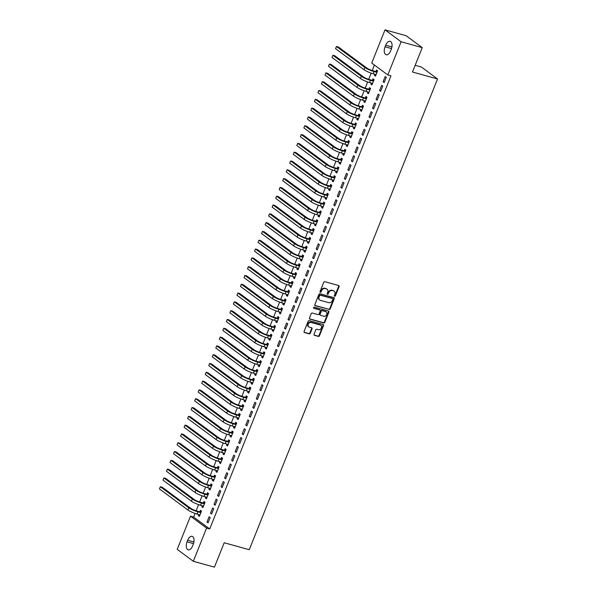 <?xml version="1.0" encoding="UTF-8"?>
<svg xmlns="http://www.w3.org/2000/svg" width="597" height="597" viewBox="0 0 597 597"><rect width="100%" height="100%" fill="white"/><g stroke="black" fill="none" stroke-linecap="round" stroke-linejoin="round"><path stroke-width="0.9" d="M334.656 296.261A0.664 0.545 126.5 0 0 335.432 295.806L339.103 286.62A0.948 0.784 126.5 0 0 338.686 285.545L324.85 281.702A0.948 0.784 126.5 0 0 323.738 282.359L320.059 291.537A0.664 0.545 126.5 0 0 321.141 291.836L321.611 290.649A3.022 2.5 126.5 0 1 325.178 288.567L326.335 288.888A3.022 2.5 126.5 0 1 327.022 289.224A3.022 2.5 126.5 0 1 327.686 292.336L327.208 293.523A0.664 0.545 126.5 0 0 328.283 293.821L328.76 292.634A3.022 2.5 126.5 0 1 332.328 290.552L333.477 290.873A3.022 2.5 126.5 0 1 334.171 291.209A3.022 2.5 126.5 0 1 334.835 294.321L334.357 295.508A0.664 0.545 126.5 0 0 334.656 296.261M334.335 295.955A0.664 0.545 126.5 0 0 334.999 295.485L338.671 286.299A0.948 0.784 126.5 0 0 338.648 285.538M320.044 291.985A0.664 0.545 126.5 0 0 320.701 291.515L321.179 290.329L321.611 290.649M327.186 293.97A0.664 0.545 126.5 0 0 327.85 293.5L328.328 292.314L328.76 292.634M314.037 334.253A0.948 0.784 126.5 0 0 314.455 335.335L318.335 336.409A0.948 0.784 126.5 0 0 319.455 335.76L323.529 325.559A0.948 0.784 126.5 0 0 323.111 324.484L309.276 320.641A0.948 0.784 126.5 0 0 308.164 321.29L304.082 331.492A0.948 0.784 126.5 0 0 304.507 332.566L309.194 333.872A0.948 0.784 126.5 0 0 310.306 333.223L312.052 328.857A0.948 0.784 126.5 0 0 311.627 327.775L309.306 327.134A2.53 2.089 126.5 0 1 308.724 326.85A2.53 2.089 126.5 0 1 308.343 323.902A2.53 2.089 126.5 0 1 311.156 322.507L320.261 325.037A2.53 2.089 126.5 0 1 320.843 325.32A2.53 2.089 126.5 0 1 321.231 328.268A2.53 2.089 126.5 0 1 318.41 329.663L316.895 329.238A0.948 0.784 126.5 0 0 315.783 329.887L314.037 334.253M195.085 513.42L193.629 517.047L209.719 528.957L390.96 75.819L387.826 74.953L371.737 63.043L385.013 29.85L401.102 41.753L387.826 74.953M209.719 528.957L206.584 528.084L193.309 561.277L177.219 549.374L190.495 516.181L206.584 528.084M385.013 29.85L406.154 35.723L422.243 47.626L412.49 72.013L437.541 78.976L249.262 549.718L224.203 542.755L214.45 567.15L193.309 561.277M422.243 47.626L401.102 41.753M329.089 309.53A0.948 0.784 126.5 0 0 330.201 308.88L334.283 298.679A0.948 0.784 126.5 0 0 333.857 297.604L320.029 293.761A0.948 0.784 126.5 0 0 318.91 294.411L314.835 304.612A0.948 0.784 126.5 0 0 315.253 305.686L328.656 309.209A0.948 0.784 126.5 0 0 329.768 308.559L333.85 298.358A0.948 0.784 126.5 0 0 333.827 297.59M328.91 312.119L324.828 322.32A0.948 0.784 126.5 0 1 323.716 322.97L309.88 319.126A0.948 0.784 126.5 0 1 309.455 318.052L311.201 313.686A0.948 0.784 126.5 0 1 312.321 313.037L317.925 314.597A0.948 0.784 126.5 0 0 319.044 313.94L320.201 311.044A0.948 0.784 126.5 0 0 319.776 309.97L313.94 308.35A0.664 0.545 126.5 0 1 314.418 307.134L328.484 311.044A0.948 0.784 126.5 0 1 328.91 312.119L328.469 311.798L324.395 321.999L324.828 322.32M437.541 78.976L421.452 67.065L415.169 65.319M210.517 513.226L211.599 514.032L213.719 508.748L212.629 507.943L210.517 513.226L211.786 513.577M202.256 505.704L201.816 506.786L202.905 507.592L205.017 502.308L203.935 501.502L203.361 502.935M217.562 495.614L218.644 496.42L220.763 491.137L219.674 490.331L217.562 495.614L218.83 495.965M209.301 488.092L208.86 489.174L209.95 489.98L212.062 484.697L210.98 483.891L210.405 485.324M224.606 478.003L225.688 478.809L227.8 473.525L226.718 472.72L224.606 478.003L225.875 478.354M216.345 470.481L215.905 471.57L216.995 472.369L219.106 467.085L218.017 466.287L217.45 467.712M231.651 460.391L232.733 461.197L234.845 455.914L233.763 455.108L231.651 460.391L232.912 460.742M223.39 452.869L222.95 453.959L224.039 454.757L226.151 449.474L225.062 448.675L224.494 450.101M238.688 442.78L239.778 443.586L241.889 438.302L240.807 437.497L238.688 442.78L239.957 443.131M230.427 435.258L229.994 436.347L231.084 437.146L233.196 431.862L232.106 431.064L231.539 432.489M245.733 425.168L246.822 425.974L248.934 420.691L247.852 419.885L245.733 425.168L247.001 425.519M237.472 417.646L237.039 418.736L238.128 419.542L240.24 414.258L239.151 413.452L238.584 414.878M252.777 407.557L253.867 408.363L255.979 403.079L254.889 402.274L252.777 407.557L254.046 407.908M244.516 400.035L244.083 401.124L245.173 401.93L247.285 396.647L246.195 395.841L245.621 397.266M259.822 389.945L260.911 390.751L263.023 385.468L261.934 384.662L259.822 389.945L261.09 390.296M251.561 382.423L251.128 383.513L252.21 384.319L254.329 379.035L253.24 378.229L252.665 379.655M266.866 372.334L267.956 373.14L270.068 367.856L268.978 367.051L266.866 372.334L268.135 372.685M258.605 364.812L258.173 365.901L259.255 366.707L261.374 361.424L260.285 360.618L259.71 362.043M273.911 354.722L275.001 355.528L277.112 350.245L276.023 349.439L273.911 354.722L275.18 355.081M265.65 347.2L265.217 348.29L266.299 349.096L268.411 343.812L267.329 343.006L266.755 344.439M280.956 337.111L282.045 337.917L284.157 332.633L283.068 331.828L280.956 337.111L282.224 337.469M272.695 329.589L272.262 330.678L273.344 331.484L275.456 326.201L274.374 325.395L273.799 326.828M288 319.499L289.082 320.305L291.202 315.022L290.112 314.216L288 319.499L289.269 319.858M279.739 311.977L279.299 313.067L280.389 313.873L282.5 308.589L281.418 307.783L280.844 309.216M295.045 301.895L296.127 302.694L298.246 297.41L297.157 296.612L295.045 301.895L296.313 302.246M286.784 294.366L286.344 295.455L287.433 296.261L289.545 290.978L288.463 290.172L287.888 291.605M302.089 284.284L303.172 285.082L305.283 279.799L304.201 279L302.089 284.284L303.358 284.635M293.828 276.754L293.388 277.844L294.478 278.65L296.59 273.366L295.5 272.56L294.933 273.993M309.134 266.672L310.216 267.471L312.328 262.187L311.246 261.389L309.134 266.672L310.395 267.023M300.866 259.143L300.433 260.232L301.522 261.038L303.634 255.755L302.545 254.949L301.978 256.382M316.171 249.061L317.261 249.867L319.373 244.583L318.291 243.777L316.171 249.061L317.44 249.412M307.91 241.531L307.477 242.621L308.567 243.427L310.679 238.143L309.589 237.337L309.022 238.77M323.216 231.449L324.305 232.255L326.417 226.972L325.335 226.166L323.216 231.449L324.484 231.8M314.955 223.927L314.522 225.009L315.612 225.815L317.723 220.532L316.634 219.726L316.067 221.159M330.26 213.838L331.35 214.644L333.462 209.36L332.372 208.554L330.26 213.838L331.529 214.189M321.999 206.316L321.567 207.398L322.656 208.204L324.768 202.92L323.678 202.122L323.104 203.547M337.305 196.226L338.395 197.032L340.506 191.749L339.417 190.943L337.305 196.226L338.574 196.577M329.044 188.704L328.611 189.794L329.693 190.592L331.813 185.309L330.723 184.51L330.148 185.936M344.35 178.615L345.439 179.421L347.551 174.137L346.461 173.331L344.35 178.615L345.618 178.966M336.089 171.093L335.656 172.182L336.738 172.981L338.857 167.697L337.768 166.899L337.193 168.324M351.394 161.003L352.484 161.809L354.596 156.526L353.506 155.72L351.394 161.003L352.663 161.354M343.133 153.481L342.7 154.571L343.782 155.369L345.894 150.086L344.812 149.287L344.238 150.713M358.439 143.392L359.528 144.198L361.64 138.914L360.551 138.108L358.439 143.392L359.707 143.743M350.178 135.87L349.738 136.959L350.827 137.765L352.939 132.482L351.857 131.676L351.282 133.101M365.483 125.78L366.565 126.586L368.685 121.303L367.595 120.497L365.483 125.78L366.752 126.131M357.222 118.258L356.782 119.348L357.872 120.154L359.984 114.87L358.901 114.064L358.327 115.49M372.528 108.169L373.61 108.975L375.729 103.691L374.64 102.885L372.528 108.169L373.797 108.52M364.267 100.647L363.827 101.736L364.916 102.542L367.028 97.259L365.939 96.453L365.371 97.878M379.573 90.557L380.655 91.363L382.767 86.08L381.684 85.274L379.573 90.557L380.834 90.908M371.312 83.035L370.871 84.125L371.961 84.931L374.073 79.647L372.983 78.841L372.416 80.267M374.423 65.036L372.222 70.543M371.177 73.14L368.7 79.349M367.655 81.946L365.177 88.155M364.133 90.751L361.655 96.96M360.61 99.557L358.133 105.766M357.088 108.363L354.611 114.572M353.573 117.169L351.088 123.378M350.051 125.974L347.566 132.183M346.529 134.78L344.044 140.989M343.006 143.586L340.521 149.795M339.484 152.392L336.999 158.593M335.962 161.197L333.477 167.399M332.439 170.003L329.954 176.205M328.917 178.809L326.432 185.01M325.395 187.615L322.91 193.816M321.873 196.42L319.388 202.622M318.35 205.226L315.865 211.428M314.828 214.032L312.35 220.233M311.306 222.838L308.828 229.039M307.783 231.643L305.306 237.845M304.261 240.449L301.783 246.651M300.739 249.255L298.261 255.456M297.216 258.061L294.739 264.262M293.694 266.866L291.217 273.068M290.172 275.672L287.694 281.874M286.65 284.478L284.172 290.679M283.127 293.284L280.65 299.485M279.612 302.089L277.127 308.291M276.09 310.895L273.605 317.097M272.568 319.701L270.083 325.902M269.046 328.507L266.56 334.708M265.523 337.305L263.038 343.514M262.001 346.111L259.516 352.32M258.479 354.916L255.994 361.125M254.956 363.722L252.471 369.931M251.434 372.528L248.949 378.737M247.912 381.334L245.427 387.543M244.389 390.139L241.904 396.348M240.867 398.945L238.39 405.154M237.345 407.751L234.867 413.96M233.823 416.557L231.345 422.766M230.3 425.362L227.823 431.564M226.778 434.168L224.3 440.37M223.256 442.974L220.778 449.175M219.733 451.78L217.256 457.981M216.211 460.586L213.733 466.787M212.689 469.391L210.211 475.593M209.166 478.197L206.689 484.398M205.644 487.003L203.167 493.204M202.129 495.808L199.644 502.01M198.607 504.614L196.122 510.816M374.834 74.229L374.394 75.319L375.483 76.125L377.595 70.842L376.506 70.036L375.938 71.468M383.095 81.752L384.177 82.558L386.289 77.274L385.207 76.468L383.095 81.752L384.356 82.11M367.789 91.841L367.349 92.931L368.439 93.736L370.55 88.453L369.461 87.647L368.894 89.072M376.05 99.363L377.132 100.169L379.244 94.886L378.162 94.08L376.05 99.363L377.319 99.714M360.745 109.452L360.304 110.542L361.394 111.348L363.506 106.065L362.424 105.259L361.849 106.684M369.006 116.975L370.088 117.781L372.207 112.497L371.118 111.691L369.006 116.975L370.274 117.325M353.7 127.064L353.26 128.154L354.349 128.959L356.461 123.676L355.379 122.87L354.805 124.295M361.961 134.586L363.043 135.392L365.163 130.109L364.073 129.303L361.961 134.586L363.23 134.937M346.656 144.675L346.223 145.765L347.305 146.571L349.417 141.288L348.335 140.482L347.76 141.907M354.916 152.198L356.006 153.004L358.118 147.72L357.028 146.914L354.916 152.198L356.185 152.548M339.611 162.287L339.178 163.377L340.26 164.175L342.372 158.892L341.29 158.093L340.715 159.518M347.872 169.809L348.961 170.615L351.073 165.332L349.984 164.526L347.872 169.809L349.141 170.16M332.566 179.898L332.133 180.988L333.216 181.786L335.335 176.503L334.245 175.705L333.671 177.13M340.827 187.421L341.917 188.227L344.029 182.943L342.939 182.137L340.827 187.421L342.096 187.771M325.522 197.51L325.089 198.6L326.171 199.398L328.29 194.115L327.201 193.316L326.626 194.741M333.783 205.032L334.872 205.838L336.984 200.555L335.895 199.749L333.783 205.032L335.051 205.383M318.477 215.121L318.044 216.204L319.134 217.01L321.246 211.726L320.156 210.92L319.582 212.353M326.738 222.644L327.828 223.45L329.94 218.166L328.85 217.36L326.738 222.644L328.007 222.994M311.433 232.733L311 233.815L312.089 234.621L314.201 229.338L313.112 228.532L312.544 229.964M319.693 240.255L320.783 241.061L322.895 235.778L321.813 234.972L319.693 240.255L320.962 240.606M304.388 250.337L303.955 251.427L305.045 252.232L307.156 246.949L306.067 246.143L305.5 247.576M312.649 257.867L313.738 258.665L315.85 253.389L314.768 252.583L312.649 257.867L313.918 258.217M297.351 267.949L296.91 269.038L298 269.844L300.112 264.561L299.022 263.755L298.455 265.187M305.612 275.478L306.694 276.277L308.806 270.993L307.724 270.195L305.612 275.478L306.873 275.829M290.306 285.56L289.866 286.65L290.955 287.455L293.067 282.172L291.978 281.366L291.411 282.799M298.567 293.09L299.649 293.888L301.761 288.605L300.679 287.806L298.567 293.09L299.836 293.44M283.262 303.172L282.821 304.261L283.911 305.067L286.023 299.784L284.941 298.978L284.366 300.41M291.523 310.694L292.605 311.5L294.724 306.216L293.634 305.418L291.523 310.694L292.791 311.052M276.217 320.783L275.777 321.873L276.866 322.678L278.978 317.395L277.896 316.589L277.321 318.022M284.478 328.305L285.567 329.111L287.679 323.828L286.59 323.022L284.478 328.305L285.747 328.663M269.172 338.395L268.74 339.484L269.822 340.29L271.933 335.007L270.851 334.201L270.277 335.633M277.433 345.917L278.523 346.723L280.635 341.439L279.545 340.633L277.433 345.917L278.702 346.275M262.128 356.006L261.695 357.096L262.777 357.901L264.896 352.618L263.807 351.812L263.232 353.237M270.389 363.528L271.478 364.334L273.59 359.051L272.501 358.245L270.389 363.528L271.657 363.879M255.083 373.618L254.65 374.707L255.732 375.513L257.852 370.23L256.762 369.424L256.188 370.849M263.344 381.14L264.434 381.946L266.546 376.662L265.456 375.856L263.344 381.14L264.613 381.49M248.039 391.229L247.606 392.319L248.695 393.124L250.807 387.841L249.718 387.035L249.143 388.46M256.3 398.751L257.389 399.557L259.501 394.274L258.411 393.468L256.3 398.751L257.568 399.102M240.994 408.841L240.561 409.93L241.651 410.736L243.763 405.453L242.673 404.647L242.106 406.072M249.255 416.363L250.344 417.169L252.456 411.885L251.367 411.079L249.255 416.363L250.524 416.713M233.949 426.452L233.517 427.542L234.606 428.34L236.718 423.057L235.628 422.258L235.061 423.683M242.21 433.974L243.3 434.78L245.412 429.497L244.33 428.691L242.21 433.974L243.479 434.325M226.905 444.064L226.472 445.153L227.561 445.952L229.673 440.668L228.584 439.87L228.017 441.295M235.166 451.586L236.255 452.392L238.367 447.108L237.285 446.302L235.166 451.586L236.434 451.936M219.868 461.675L219.427 462.765L220.517 463.563L222.629 458.28L221.539 457.481L220.972 458.906M228.129 469.197L229.211 470.003L231.323 464.72L230.241 463.914L228.129 469.197L229.397 469.548M212.823 479.287L212.383 480.369L213.472 481.175L215.584 475.891L214.495 475.093L213.927 476.518M221.084 486.809L222.166 487.615L224.285 482.331L223.196 481.525L221.084 486.809L222.353 487.159M205.778 496.898L205.338 497.98L206.428 498.786L208.54 493.503L207.457 492.697L206.883 494.129M214.039 504.42L215.121 505.226L217.241 499.943L216.151 499.137L214.039 504.42L215.308 504.771M198.734 514.502L198.294 515.592L199.383 516.398L201.495 511.114L200.413 510.308L199.838 511.741M206.995 522.032L208.084 522.838L210.196 517.554L209.107 516.748L206.995 522.032L208.263 522.382M192.63 545.942A6.157 3.298 105.5 0 1 188.197 549.815A6.157 3.298 105.5 0 1 187.062 541.822L187.697 540.233A6.157 3.298 105.5 0 1 192.122 536.36A6.157 3.298 105.5 0 1 193.264 544.352L192.63 545.942M193.629 517.047L190.495 516.181M385.699 45.193A6.157 3.298 105.5 0 1 390.132 41.312A6.157 3.298 105.5 0 1 391.266 49.312L390.632 50.894A6.157 3.298 105.5 0 1 386.199 54.767A6.157 3.298 105.5 0 1 385.065 46.775L385.699 45.193L391.93 46.917M374.394 75.319L375.662 75.67M370.871 84.125L372.14 84.475M367.349 92.931L368.618 93.281M363.827 101.736L365.095 102.087M360.304 110.542L361.573 110.893M356.782 119.348L358.051 119.698M353.26 128.154L354.528 128.504M349.738 136.959L351.006 137.31M346.223 145.765L347.484 146.116M342.7 154.571L343.969 154.921M339.178 163.377L340.447 163.727M335.656 172.182L336.924 172.533M332.133 180.988L333.402 181.339M328.611 189.794L329.88 190.144M325.089 198.6L326.358 198.95M321.567 207.398L322.835 207.756M318.044 216.204L319.313 216.562M314.522 225.009L315.791 225.367M311 233.815L312.268 234.173M307.477 242.621L308.746 242.979M303.955 251.427L305.224 251.785M300.433 260.232L301.701 260.583M296.91 269.038L298.179 269.389M293.388 277.844L294.657 278.195M289.866 286.65L291.135 287M286.344 295.455L287.612 295.806M282.821 304.261L284.09 304.612M279.299 313.067L280.568 313.418M275.777 321.873L277.045 322.223M272.262 330.678L273.523 331.029M268.74 339.484L270.001 339.835M265.217 348.29L266.486 348.641M261.695 357.096L262.964 357.446M258.173 365.901L259.441 366.252M254.65 374.707L255.919 375.058M251.128 383.513L252.397 383.864M247.606 392.319L248.874 392.669M244.083 401.124L245.352 401.475M240.561 409.93L241.83 410.281M237.039 418.736L238.307 419.087M233.517 427.542L234.785 427.892M229.994 436.347L231.263 436.698M226.472 445.153L227.741 445.504M222.95 453.959L224.218 454.31M219.427 462.765L220.696 463.115M215.905 471.57L217.174 471.921M212.383 480.369L213.651 480.727M208.86 489.174L210.129 489.533M205.338 497.98L206.607 498.338M201.816 506.786L203.084 507.144M198.294 515.592L199.562 515.95M334.171 291.209L333.738 290.881A3.022 2.5 126.5 0 0 333.044 290.545L333.477 290.873M328.328 292.314A3.022 2.5 126.5 0 1 331.895 290.232L333.044 290.545M327.022 289.224L326.589 288.903A3.022 2.5 126.5 0 0 325.895 288.567L326.335 288.888M321.179 290.329A3.022 2.5 126.5 0 1 324.746 288.247L325.895 288.567M314.858 305.38L328.656 309.209M332.827 299.328A0.664 0.545 126.5 0 0 332.529 298.575L320.388 295.209A0.664 0.545 126.5 0 0 319.611 295.664L319.104 296.918A3.022 2.5 126.5 0 0 319.768 300.03A3.022 2.5 126.5 0 0 320.462 300.366L328.76 302.672A3.022 2.5 126.5 0 0 332.328 300.582L332.827 299.328M332.365 298.455A0.664 0.545 126.5 0 0 332.096 298.254L332.529 298.575M319.768 300.03L319.335 299.709A3.022 2.5 126.5 0 1 318.671 296.597L319.171 295.343A0.664 0.545 126.5 0 1 319.955 294.881L332.096 298.254M309.485 318.82L323.283 322.649A0.948 0.784 126.5 0 0 324.395 321.999M319.723 309.925A0.948 0.784 126.5 0 0 319.343 309.649L313.626 308.059M323.753 316.209A2.53 2.089 126.5 0 0 326.566 314.813A2.53 2.089 126.5 0 0 326.178 311.865A2.53 2.089 126.5 0 0 325.596 311.589L322.387 310.694A0.948 0.784 126.5 0 0 321.276 311.343L320.119 314.238A0.948 0.784 126.5 0 0 320.544 315.32L323.753 316.209M326.178 311.865L325.746 311.544A2.53 2.089 126.5 0 0 325.164 311.261L325.596 311.589M320.328 315.216L319.888 314.895A0.948 0.784 126.5 0 1 319.686 313.918L320.843 311.022A0.948 0.784 126.5 0 1 321.955 310.373L325.164 311.261M328.469 311.798A0.948 0.784 126.5 0 0 328.447 311.03M320.843 325.32L320.402 324.999A2.53 2.089 126.5 0 0 319.828 324.716L320.261 325.037M308.724 326.85L308.291 326.529A2.53 2.089 126.5 0 1 307.903 323.581A2.53 2.089 126.5 0 1 310.724 322.186L319.828 324.716M304.104 332.26L308.761 333.551A0.948 0.784 126.5 0 0 309.873 332.895L311.619 328.537A0.948 0.784 126.5 0 0 311.597 327.768M314.059 335.021L317.902 336.089A0.948 0.784 126.5 0 0 319.014 335.439L323.096 325.238A0.948 0.784 126.5 0 0 323.074 324.469M376.006 74.819L375.58 74.438M375.647 71.506L372.938 70.759A4.813 0.821 -158.2 0 1 366.849 68.058L338.395 46.999L336.432 46.462L364.894 67.521A7.216 1.224 21.8 0 0 374.028 71.558L376.729 72.312L375.647 71.506L377.438 71.237M335.551 48.663L336.432 46.462L335.551 48.663L364.013 69.722A7.216 1.224 21.8 0 0 373.147 73.759L376.05 74.692M372.483 83.625L372.058 83.244M372.125 80.311L369.416 79.565A4.813 0.821 -158.2 0 1 363.327 76.864L334.872 55.805L332.91 55.26L361.372 76.326A7.216 1.224 21.8 0 0 370.506 80.364L373.215 81.117L372.125 80.311L373.916 80.043M332.029 57.461L332.91 55.26L332.029 57.461L360.491 78.528A7.216 1.224 21.8 0 0 369.625 82.565L372.528 83.498M368.961 92.431L368.536 92.05M368.603 89.117L365.894 88.371A4.813 0.821 -158.2 0 1 359.804 85.669L331.35 64.61L329.387 64.066L357.849 85.132A7.216 1.224 21.8 0 0 366.983 89.169L369.692 89.923L368.603 89.117L370.394 88.849M328.507 66.267L329.387 64.066L328.507 66.267L356.969 87.334A7.216 1.224 21.8 0 0 366.103 91.371L369.013 92.304M365.439 101.236L365.013 100.856M365.08 97.923L362.372 97.177A4.813 0.821 -158.2 0 1 356.282 94.475L327.828 73.416L325.865 72.871L354.327 93.93A7.216 1.224 21.8 0 0 363.461 97.975L366.17 98.729L365.08 97.923L366.871 97.654M324.984 75.073L325.865 72.871L324.984 75.073L353.446 96.132A7.216 1.224 21.8 0 0 362.58 100.177L365.491 101.109M361.916 110.042L361.491 109.661M361.558 106.729L358.849 105.982A4.813 0.821 -158.2 0 1 352.76 103.281L324.305 82.222L322.343 81.677L350.805 102.736A7.216 1.224 21.8 0 0 359.939 106.781L362.648 107.535L361.558 106.729L363.349 106.46M321.462 83.879L322.343 81.677L321.462 83.879L349.924 104.938A7.216 1.224 21.8 0 0 359.058 108.982L361.969 109.915M358.394 118.848L357.969 118.467M358.036 115.534L355.327 114.788A4.813 0.821 -158.2 0 1 349.238 112.087L320.783 91.028L318.828 90.483L347.282 111.542A7.216 1.224 21.8 0 0 356.416 115.587L359.125 116.34L358.036 115.534L359.827 115.266M317.947 92.684L318.828 90.483L317.947 92.684L346.402 113.743A7.216 1.224 21.8 0 0 355.536 117.788L358.446 118.721M354.872 127.654L354.446 127.273M354.514 124.34L351.805 123.586A4.813 0.821 -158.2 0 1 345.723 120.892L317.261 99.833L315.306 99.289L343.76 120.348A7.216 1.224 21.8 0 0 352.894 124.392L355.603 125.146L354.514 124.34L356.305 124.072M314.425 101.49L315.306 99.289L314.425 101.49L342.879 122.549A7.216 1.224 21.8 0 0 352.014 126.594L354.924 127.527M351.349 136.459L350.924 136.079M350.991 133.146L348.29 132.392A4.813 0.821 -158.2 0 1 342.2 129.698L313.738 108.639L311.783 108.094L340.238 129.153A7.216 1.224 21.8 0 0 349.372 133.198L352.081 133.952L350.991 133.146L352.782 132.877M310.903 110.296L311.783 108.094L310.903 110.296L339.357 131.355A7.216 1.224 21.8 0 0 348.491 135.4L351.402 136.332M347.827 145.265L347.402 144.884M347.469 141.952L344.767 141.198A4.813 0.821 -158.2 0 1 338.678 138.504L310.216 117.445L308.261 116.9L336.715 137.959A7.216 1.224 21.8 0 0 345.85 142.004L348.558 142.758L347.469 141.952L349.26 141.683M307.38 119.101L308.261 116.9L307.38 119.101L335.835 140.161A7.216 1.224 21.8 0 0 344.969 144.205L347.879 145.138M344.305 154.071L343.879 153.69M343.947 150.757L341.245 150.004A4.813 0.821 -158.2 0 1 335.156 147.31L306.694 126.251L304.739 125.706L333.193 146.765A7.216 1.224 21.8 0 0 342.327 150.81L345.036 151.563L343.947 150.757L345.738 150.489M303.858 127.907L304.739 125.706L303.858 127.907L332.313 148.966A7.216 1.224 21.8 0 0 341.447 153.011L344.357 153.944M340.783 162.877L340.357 162.496M340.424 159.563L337.723 158.809A4.813 0.821 -158.2 0 1 331.633 156.115L303.172 135.056L301.216 134.512L329.671 155.571A7.216 1.224 21.8 0 0 338.805 159.615L341.514 160.369L340.424 159.563L342.215 159.295M300.336 136.713L301.216 134.512L300.336 136.713L328.79 157.772A7.216 1.224 21.8 0 0 337.924 161.817L340.835 162.75M337.26 171.675L336.842 171.302M336.902 168.369L334.201 167.615A4.813 0.821 -158.2 0 1 328.111 164.921L299.649 143.862L297.694 143.317L326.149 164.376A7.216 1.224 21.8 0 0 335.283 168.421L337.992 169.175L336.902 168.369L338.693 168.1M296.813 145.519L297.694 143.317L296.813 145.519L325.268 166.578A7.216 1.224 21.8 0 0 334.402 170.623L337.312 171.555M333.738 180.481L333.32 180.107M333.38 177.175L330.678 176.421A4.813 0.821 -158.2 0 1 324.589 173.727L296.127 152.668L294.172 152.123L322.634 173.182A7.216 1.224 21.8 0 0 331.76 177.227L334.469 177.981L333.38 177.175L335.171 176.906M293.291 154.325L294.172 152.123L293.291 154.325L321.753 175.384A7.216 1.224 21.8 0 0 330.88 179.428L333.79 180.361M330.216 189.286L329.798 188.913M329.857 185.98L327.156 185.227A4.813 0.821 -158.2 0 1 321.067 182.533L292.605 161.474L290.649 160.929L319.111 181.988A7.216 1.224 21.8 0 0 328.238 186.033L330.947 186.786L329.857 185.98L331.648 185.712M289.769 163.13L290.649 160.929L289.769 163.13L318.231 184.189A7.216 1.224 21.8 0 0 327.357 188.234L330.268 189.167M326.693 198.092L326.275 197.719M326.335 194.786L323.634 194.032A4.813 0.821 -158.2 0 1 317.544 191.338L289.082 170.279L287.127 169.735L315.589 190.794A7.216 1.224 21.8 0 0 324.723 194.838L327.425 195.592L326.335 194.786L328.126 194.518M286.247 171.936L287.127 169.735L286.247 171.936L314.709 192.995A7.216 1.224 21.8 0 0 323.843 197.04L326.746 197.973M323.178 206.898L322.753 206.525M322.82 203.592L320.111 202.838A4.813 0.821 -158.2 0 1 314.022 200.144L285.56 179.085L283.605 178.54L312.067 199.599A7.216 1.224 21.8 0 0 321.201 203.644L323.902 204.398L322.82 203.592L324.604 203.323M282.724 180.742L283.605 178.54L282.724 180.742L311.186 201.801A7.216 1.224 21.8 0 0 320.32 205.846L323.223 206.778M319.656 215.704L319.231 215.323M319.298 212.398L316.589 211.644A4.813 0.821 -158.2 0 1 310.5 208.95L282.038 187.891L280.083 187.346L308.545 208.405A7.216 1.224 21.8 0 0 317.679 212.45L320.38 213.204L319.298 212.398L321.082 212.129M279.202 189.547L280.083 187.346L279.202 189.547L307.664 210.607A7.216 1.224 21.8 0 0 316.798 214.651L319.701 215.584M316.134 224.509L315.709 224.129M315.776 221.203L313.067 220.45A4.813 0.821 -158.2 0 1 306.977 217.756L278.515 196.697L276.56 196.152L305.022 217.211A7.216 1.224 21.8 0 0 314.156 221.256L316.858 222.009L315.776 221.203L317.559 220.935M275.68 198.353L276.56 196.152L275.68 198.353L304.142 219.412A7.216 1.224 21.8 0 0 313.276 223.457L316.179 224.39M312.612 233.315L312.186 232.934M312.253 230.009L309.544 229.255A4.813 0.821 -158.2 0 1 303.455 226.561L274.993 205.502L273.038 204.958L301.5 226.017A7.216 1.224 21.8 0 0 310.634 230.061L313.335 230.815L312.253 230.009L314.037 229.741M272.157 207.159L273.038 204.958L272.157 207.159L300.619 228.218A7.216 1.224 21.8 0 0 309.753 232.263L312.656 233.196M309.089 242.121L308.664 241.74M308.731 238.815L306.022 238.061A4.813 0.821 -158.2 0 1 299.933 235.367L271.471 214.308L269.516 213.763L297.978 234.822A7.216 1.224 21.8 0 0 307.112 238.867L309.813 239.621L308.731 238.815L310.515 238.546M268.635 215.965L269.516 213.763L268.635 215.965L297.097 237.024A7.216 1.224 21.8 0 0 306.231 241.069L309.134 242.001M305.567 250.927L305.142 250.546M305.209 247.621L302.5 246.867A4.813 0.821 -158.2 0 1 296.41 244.173L267.956 223.114L265.993 222.569L294.455 243.628A7.216 1.224 21.8 0 0 303.589 247.673L306.291 248.419L305.209 247.621L306.992 247.352M265.113 224.77L265.993 222.569L265.113 224.77L293.575 245.83A7.216 1.224 21.8 0 0 302.709 249.874L305.612 250.807M302.045 259.732L301.619 259.352M301.686 256.426L298.978 255.673A4.813 0.821 -158.2 0 1 292.888 252.979L264.434 231.92L262.471 231.375L290.933 252.434A7.216 1.224 21.8 0 0 300.067 256.479L302.769 257.225L301.686 256.426L303.477 256.158M261.59 233.576L262.471 231.375L261.59 233.576L290.052 254.635A7.216 1.224 21.8 0 0 299.187 258.68L302.089 259.613M298.522 268.538L298.097 268.157M298.164 265.232L295.455 264.478A4.813 0.821 -158.2 0 1 289.366 261.784L260.911 240.725L258.949 240.181L287.411 261.24A7.216 1.224 21.8 0 0 296.545 265.284L299.254 266.031L298.164 265.232L299.955 264.964M258.068 242.382L258.949 240.181L258.068 242.382L286.53 263.441A7.216 1.224 21.8 0 0 295.664 267.486L298.567 268.419M295 277.344L294.575 276.963M294.642 274.038L291.933 273.284A4.813 0.821 -158.2 0 1 285.844 270.59L257.389 249.531L255.426 248.986L283.888 270.045A7.216 1.224 21.8 0 0 293.023 274.09L295.731 274.836L294.642 274.038L296.433 273.769M254.546 251.188L255.426 248.986L254.546 251.188L283.008 272.247A7.216 1.224 21.8 0 0 292.142 276.292L295.052 277.217M291.478 286.15L291.052 285.769M291.12 282.844L288.411 282.09A4.813 0.821 -158.2 0 1 282.321 279.396L253.867 258.337L251.904 257.792L280.366 278.851A7.216 1.224 21.8 0 0 289.5 282.896L292.209 283.642L291.12 282.844L292.911 282.575M251.024 259.993L251.904 257.792L251.024 259.993L279.486 281.053A7.216 1.224 21.8 0 0 288.62 285.097L291.53 286.023M287.955 294.955L287.53 294.575M287.597 291.649L284.888 290.896A4.813 0.821 -158.2 0 1 278.799 288.202L250.344 267.143L248.382 266.598L276.844 287.657A7.216 1.224 21.8 0 0 285.978 291.702L288.687 292.448L287.597 291.649L289.388 291.381M247.501 268.799L248.382 266.598L247.501 268.799L275.963 289.858A7.216 1.224 21.8 0 0 285.097 293.903L288.008 294.828M284.433 303.761L284.008 303.38M284.075 300.455L281.366 299.701A4.813 0.821 -158.2 0 1 275.277 297.007L246.822 275.941L244.86 275.404L273.322 296.463A7.216 1.224 21.8 0 0 282.456 300.507L285.165 301.254L284.075 300.455L285.866 300.187M243.986 277.605L244.86 275.404L243.986 277.605L272.441 298.664A7.216 1.224 21.8 0 0 281.575 302.709L284.485 303.634M280.911 312.567L280.486 312.186M280.553 309.253L277.844 308.507A4.813 0.821 -158.2 0 1 271.762 305.813L243.3 284.747L241.345 284.209L269.799 305.268A7.216 1.224 21.8 0 0 278.933 309.313L281.642 310.059L280.553 309.253L282.344 308.992M240.464 286.411L241.345 284.209L240.464 286.411L268.919 307.47A7.216 1.224 21.8 0 0 278.053 311.515L280.963 312.44M277.389 321.373L276.963 320.992M277.03 318.059L274.329 317.313A4.813 0.821 -158.2 0 1 268.24 314.619L239.778 293.552L237.822 293.015L266.277 314.074A7.216 1.224 21.8 0 0 275.411 318.119L278.12 318.865L277.03 318.059L278.821 317.798M236.942 295.216L237.822 293.015L236.942 295.216L265.396 316.276A7.216 1.224 21.8 0 0 274.53 320.32L277.441 321.246M273.866 330.178L273.441 329.798M273.508 326.865L270.807 326.119A4.813 0.821 -158.2 0 1 264.717 323.417L236.255 302.358L234.3 301.821L262.755 322.88A7.216 1.224 21.8 0 0 271.889 326.925L274.598 327.671L273.508 326.865L275.299 326.604M233.42 304.022L234.3 301.821L233.42 304.022L261.874 325.081A7.216 1.224 21.8 0 0 271.008 329.126L273.919 330.051M270.344 338.984L269.919 338.603M269.986 335.671L267.284 334.924A4.813 0.821 -158.2 0 1 261.195 332.223L232.733 311.164L230.778 310.627L259.232 331.686A7.216 1.224 21.8 0 0 268.366 335.723L271.075 336.477L269.986 335.671L271.777 335.41M229.897 312.828L230.778 310.627L229.897 312.828L258.352 333.887A7.216 1.224 21.8 0 0 267.486 337.924L270.396 338.857M266.822 347.79L266.396 347.409M266.463 344.476L263.762 343.73A4.813 0.821 -158.2 0 1 257.673 341.029L229.211 319.97L227.256 319.432L255.71 340.491A7.216 1.224 21.8 0 0 264.844 344.529L267.553 345.282L266.463 344.476L268.254 344.208M226.375 321.634L227.256 319.432L226.375 321.634L254.829 342.693A7.216 1.224 21.8 0 0 263.964 346.73L266.874 347.663M263.299 356.596L262.874 356.215M262.941 353.282L260.24 352.536A4.813 0.821 -158.2 0 1 254.15 349.835L225.688 328.775L223.733 328.231L252.188 349.297A7.216 1.224 21.8 0 0 261.322 353.334L264.031 354.088L262.941 353.282L264.732 353.014M222.853 330.432L223.733 328.231L222.853 330.432L251.307 351.499A7.216 1.224 21.8 0 0 260.441 355.536L263.352 356.469M259.777 365.401L259.359 365.021M259.419 362.088L256.717 361.342A4.813 0.821 -158.2 0 1 250.628 358.64L222.166 337.581L220.211 337.036L248.665 358.103A7.216 1.224 21.8 0 0 257.8 362.14L260.508 362.894L259.419 362.088L261.21 361.819M219.33 339.238L220.211 337.036L219.33 339.238L247.785 360.304A7.216 1.224 21.8 0 0 256.919 364.342L259.829 365.274M256.255 374.207L255.837 373.826M255.897 370.894L253.195 370.147A4.813 0.821 -158.2 0 1 247.106 367.446L218.644 346.387L216.689 345.842L245.151 366.901A7.216 1.224 21.8 0 0 254.277 370.946L256.986 371.7L255.897 370.894L257.688 370.625M215.808 348.044L216.689 345.842L215.808 348.044L244.27 369.103A7.216 1.224 21.8 0 0 253.397 373.147L256.307 374.08M252.732 383.013L252.315 382.632M252.374 379.699L249.673 378.953A4.813 0.821 -158.2 0 1 243.583 376.252L215.121 355.193L213.166 354.648L241.628 375.707A7.216 1.224 21.8 0 0 250.755 379.752L253.464 380.505L252.374 379.699L254.165 379.431M212.286 356.849L213.166 354.648L212.286 356.849L240.748 377.908A7.216 1.224 21.8 0 0 249.882 381.953L252.785 382.886M249.21 391.819L248.792 391.438M248.852 388.505L246.151 387.752A4.813 0.821 -158.2 0 1 240.061 385.058L211.599 363.998L209.644 363.454L238.106 384.513A7.216 1.224 21.8 0 0 247.24 388.557L249.942 389.311L248.852 388.505L250.643 388.237M208.763 365.655L209.644 363.454L208.763 365.655L237.225 386.714A7.216 1.224 21.8 0 0 246.36 390.759L249.262 391.692M245.695 400.624L245.27 400.244M245.337 397.311L242.628 396.557A4.813 0.821 -158.2 0 1 236.539 393.863L208.077 372.804L206.122 372.259L234.584 393.319A7.216 1.224 21.8 0 0 243.718 397.363L246.419 398.117L245.337 397.311L247.121 397.042M205.241 374.461L206.122 372.259L205.241 374.461L233.703 395.52A7.216 1.224 21.8 0 0 242.837 399.565L245.74 400.497M242.173 409.43L241.748 409.049M241.815 406.117L239.106 405.363A4.813 0.821 -158.2 0 1 233.017 402.669L204.555 381.61L202.599 381.065L231.061 402.124A7.216 1.224 21.8 0 0 240.195 406.169L242.897 406.923L241.815 406.117L243.598 405.848M201.719 383.267L202.599 381.065L201.719 383.267L230.181 404.326A7.216 1.224 21.8 0 0 239.315 408.37L242.218 409.303M238.651 418.236L238.225 417.855M238.293 414.922L235.584 414.169A4.813 0.821 -158.2 0 1 229.494 411.475L201.032 390.416L199.077 389.871L227.539 410.93A7.216 1.224 21.8 0 0 236.673 414.975L239.375 415.728L238.293 414.922L240.076 414.654M198.197 392.072L199.077 389.871L198.197 392.072L226.659 413.131A7.216 1.224 21.8 0 0 235.793 417.176L238.696 418.109M235.128 427.042L234.703 426.661M234.77 423.728L232.061 422.974A4.813 0.821 -158.2 0 1 225.972 420.281L197.51 399.221L195.555 398.677L224.017 419.736A7.216 1.224 21.8 0 0 233.151 423.78L235.852 424.534L234.77 423.728L236.554 423.46M194.674 400.878L195.555 398.677L194.674 400.878L223.136 421.937A7.216 1.224 21.8 0 0 232.27 425.982L235.173 426.915M231.606 435.84L231.181 435.467M231.248 432.534L228.539 431.78A4.813 0.821 -158.2 0 1 222.45 429.086L193.988 408.027L192.033 407.482L220.494 428.542A7.216 1.224 21.8 0 0 229.629 432.586L232.33 433.34L231.248 432.534L233.031 432.265M191.152 409.684L192.033 407.482L191.152 409.684L219.614 430.743A7.216 1.224 21.8 0 0 228.748 434.788L231.651 435.72M228.084 444.646L227.658 444.272M227.726 441.34L225.017 440.586A4.813 0.821 -158.2 0 1 218.927 437.892L190.473 416.833L188.51 416.288L216.972 437.347A7.216 1.224 21.8 0 0 226.106 441.392L228.808 442.146L227.726 441.34L229.509 441.071M187.63 418.49L188.51 416.288L187.63 418.49L216.092 439.549A7.216 1.224 21.8 0 0 225.226 443.593L228.129 444.526M224.562 453.451L224.136 453.078M224.203 450.145L221.494 449.392A4.813 0.821 -158.2 0 1 215.405 446.698L186.951 425.639L184.988 425.094L213.45 446.153A7.216 1.224 21.8 0 0 222.584 450.198L225.285 450.951L224.203 450.145L225.994 449.877M184.107 427.295L184.988 425.094L184.107 427.295L212.569 448.354A7.216 1.224 21.8 0 0 221.703 452.399L224.606 453.332M221.039 462.257L220.614 461.884M220.681 458.951L217.972 458.197A4.813 0.821 -158.2 0 1 211.883 455.504L183.428 434.444L181.466 433.9L209.928 454.959A7.216 1.224 21.8 0 0 219.062 459.003L221.771 459.757L220.681 458.951L222.472 458.683M180.585 436.101L181.466 433.9L180.585 436.101L209.047 457.16A7.216 1.224 21.8 0 0 218.181 461.205L221.084 462.138M217.517 471.063L217.092 470.69M217.159 467.757L214.45 467.003A4.813 0.821 -158.2 0 1 208.36 464.309L179.906 443.25L177.943 442.705L206.405 463.765A7.216 1.224 21.8 0 0 215.539 467.809L218.248 468.563L217.159 467.757L218.95 467.488M177.063 444.907L177.943 442.705L177.063 444.907L205.525 465.966A7.216 1.224 21.8 0 0 214.659 470.011L217.569 470.943M213.995 479.869L213.569 479.495M213.636 476.563L210.928 475.809A4.813 0.821 -158.2 0 1 204.838 473.115L176.384 452.056L174.421 451.511L202.883 472.57A7.216 1.224 21.8 0 0 212.017 476.615L214.726 477.369L213.636 476.563L215.427 476.294M173.54 453.713L174.421 451.511L173.54 453.713L202.002 474.772A7.216 1.224 21.8 0 0 211.137 478.816L214.047 479.749M210.472 488.674L210.047 488.294M210.114 485.368L207.405 484.615A4.813 0.821 -158.2 0 1 201.316 481.921L172.861 460.862L170.899 460.317L199.361 481.376A7.216 1.224 21.8 0 0 208.495 485.421L211.204 486.174L210.114 485.368L211.905 485.1M170.018 462.518L170.899 460.317L170.018 462.518L198.48 483.577A7.216 1.224 21.8 0 0 207.614 487.622L210.525 488.555M206.95 497.48L206.525 497.1M206.592 494.174L203.883 493.421A4.813 0.821 -158.2 0 1 197.794 490.727L169.339 469.667L167.384 469.123L195.838 490.182A7.216 1.224 21.8 0 0 204.972 494.226L207.681 494.98L206.592 494.174L208.383 493.906M166.503 471.324L167.384 469.123L166.503 471.324L194.958 492.383A7.216 1.224 21.8 0 0 204.092 496.428L207.002 497.361M203.428 506.286L203.002 505.905M203.07 502.98L200.361 502.226A4.813 0.821 -158.2 0 1 194.279 499.532L165.817 478.473L163.862 477.928L192.316 498.988A7.216 1.224 21.8 0 0 201.45 503.032L204.159 503.786L203.07 502.98L204.861 502.711M162.981 480.13L163.862 477.928L162.981 480.13L191.436 501.189A7.216 1.224 21.8 0 0 200.57 505.234L203.48 506.166M199.905 515.092L199.48 514.711M199.547 511.786L196.846 511.032A4.813 0.821 -158.2 0 1 190.756 508.338L162.294 487.279L160.339 486.734L188.794 507.793A7.216 1.224 21.8 0 0 197.928 511.838L200.637 512.592L199.547 511.786L201.338 511.517M159.459 488.936L160.339 486.734L159.459 488.936L187.913 509.995A7.216 1.224 21.8 0 0 197.047 514.039L199.958 514.972M334.999 295.485L335.432 295.806M320.701 291.515L321.141 291.836M327.85 293.5L328.283 293.821M331.895 290.232L332.328 290.552M324.746 288.247L325.178 288.567M338.671 286.299L339.103 286.62M314.873 305.41L315.253 305.686M333.85 298.358L334.283 298.679M329.768 308.559L330.201 308.88M319.955 294.881L320.388 295.209M319.171 295.343L319.611 295.664M318.671 296.597L319.104 296.918M323.283 322.649L323.716 322.97M309.5 318.85L309.88 319.126M319.343 309.649L319.776 309.97M321.955 310.373L322.387 310.694M320.843 311.022L321.276 311.343M319.686 313.918L320.119 314.238M310.724 322.186L311.156 322.507M311.619 328.537L312.052 328.857M309.873 332.895L310.306 333.223M308.761 333.551L309.194 333.872M304.127 332.29L304.507 332.566M323.096 325.238L323.529 325.559M319.014 335.439L319.455 335.76M317.902 336.089L318.335 336.409M314.074 335.051L314.455 335.335M385.065 46.775L391.528 48.573M187.062 541.822L193.525 543.613M187.697 540.233L193.921 541.964M374.028 71.558L373.147 73.759M364.894 67.521L364.013 69.722M370.506 80.364L369.625 82.565M361.372 76.326L360.491 78.528M366.983 89.169L366.103 91.371M357.849 85.132L356.969 87.334M363.461 97.975L362.58 100.177M354.327 93.93L353.446 96.132M359.939 106.781L359.058 108.982M350.805 102.736L349.924 104.938M356.416 115.587L355.536 117.788M347.282 111.542L346.402 113.743M352.894 124.392L352.014 126.594M343.76 120.348L342.879 122.549M349.372 133.198L348.491 135.4M340.238 129.153L339.357 131.355M345.85 142.004L344.969 144.205M336.715 137.959L335.835 140.161M342.327 150.81L341.447 153.011M333.193 146.765L332.313 148.966M338.805 159.615L337.924 161.817M329.671 155.571L328.79 157.772M335.283 168.421L334.402 170.623M326.149 164.376L325.268 166.578M331.76 177.227L330.88 179.428M322.634 173.182L321.753 175.384M328.238 186.033L327.357 188.234M319.111 181.988L318.231 184.189M324.723 194.838L323.843 197.04M315.589 190.794L314.709 192.995M321.201 203.644L320.32 205.846M312.067 199.599L311.186 201.801M317.679 212.45L316.798 214.651M308.545 208.405L307.664 210.607M314.156 221.256L313.276 223.457M305.022 217.211L304.142 219.412M310.634 230.061L309.753 232.263M301.5 226.017L300.619 228.218M307.112 238.867L306.231 241.069M297.978 234.822L297.097 237.024M303.589 247.673L302.709 249.874M294.455 243.628L293.575 245.83M300.067 256.479L299.187 258.68M290.933 252.434L290.052 254.635M296.545 265.284L295.664 267.486M287.411 261.24L286.53 263.441M293.023 274.09L292.142 276.292M283.888 270.045L283.008 272.247M289.5 282.896L288.62 285.097M280.366 278.851L279.486 281.053M285.978 291.702L285.097 293.903M276.844 287.657L275.963 289.858M282.456 300.507L281.575 302.709M273.322 296.463L272.441 298.664M278.933 309.313L278.053 311.515M269.799 305.268L268.919 307.47M275.411 318.119L274.53 320.32M266.277 314.074L265.396 316.276M271.889 326.925L271.008 329.126M262.755 322.88L261.874 325.081M268.366 335.723L267.486 337.924M259.232 331.686L258.352 333.887M264.844 344.529L263.964 346.73M255.71 340.491L254.829 342.693M261.322 353.334L260.441 355.536M252.188 349.297L251.307 351.499M257.8 362.14L256.919 364.342M248.665 358.103L247.785 360.304M254.277 370.946L253.397 373.147M245.151 366.901L244.27 369.103M250.755 379.752L249.882 381.953M241.628 375.707L240.748 377.908M247.24 388.557L246.36 390.759M238.106 384.513L237.225 386.714M243.718 397.363L242.837 399.565M234.584 393.319L233.703 395.52M240.195 406.169L239.315 408.37M231.061 402.124L230.181 404.326M236.673 414.975L235.793 417.176M227.539 410.93L226.659 413.131M233.151 423.78L232.27 425.982M224.017 419.736L223.136 421.937M229.629 432.586L228.748 434.788M220.494 428.542L219.614 430.743M226.106 441.392L225.226 443.593M216.972 437.347L216.092 439.549M222.584 450.198L221.703 452.399M213.45 446.153L212.569 448.354M219.062 459.003L218.181 461.205M209.928 454.959L209.047 457.16M215.539 467.809L214.659 470.011M206.405 463.765L205.525 465.966M212.017 476.615L211.137 478.816M202.883 472.57L202.002 474.772M208.495 485.421L207.614 487.622M199.361 481.376L198.48 483.577M204.972 494.226L204.092 496.428M195.838 490.182L194.958 492.383M201.45 503.032L200.57 505.234M192.316 498.988L191.436 501.189M197.928 511.838L197.047 514.039M188.794 507.793L187.913 509.995M332.245 298.328L332.686 298.649M319.559 309.753L319.992 310.074"/></g></svg>
